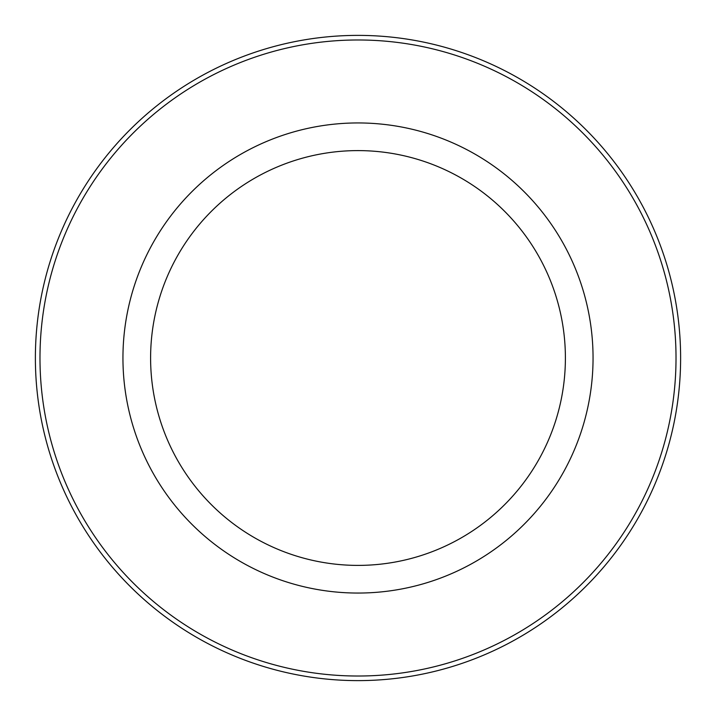 <?xml version="1.0" encoding="UTF-8"?>
<svg xmlns="http://www.w3.org/2000/svg" width="716" height="716" viewBox="0 0 716 716"><rect width="100%" height="100%" fill="white"/><g stroke="black" fill="none" stroke-linecap="round" stroke-linejoin="round"><path stroke-width="1.07" d="M151.72 245.311A235.054 235.054 0 0 1 470.689 151.72A235.054 235.054 0 0 1 564.28 470.689A235.054 235.054 0 0 1 245.311 564.28A235.054 235.054 0 0 1 151.72 245.311M175.993 258.565A207.398 207.398 0 0 1 457.435 175.993A207.398 207.398 0 0 1 540.007 457.435A207.398 207.398 0 0 1 258.565 540.007A207.398 207.398 0 0 1 175.993 258.565M637.088 510.463A318.011 318.011 0 0 1 205.537 637.088A318.011 318.011 0 0 1 78.912 205.537A318.011 318.011 0 0 1 510.463 78.912A318.011 318.011 0 0 1 637.088 510.463M74.876 203.326A322.621 322.621 0 0 1 512.674 74.876A322.621 322.621 0 0 1 641.124 512.674A322.621 322.621 0 0 1 203.326 641.124A322.621 322.621 0 0 1 74.876 203.326"/></g></svg>
